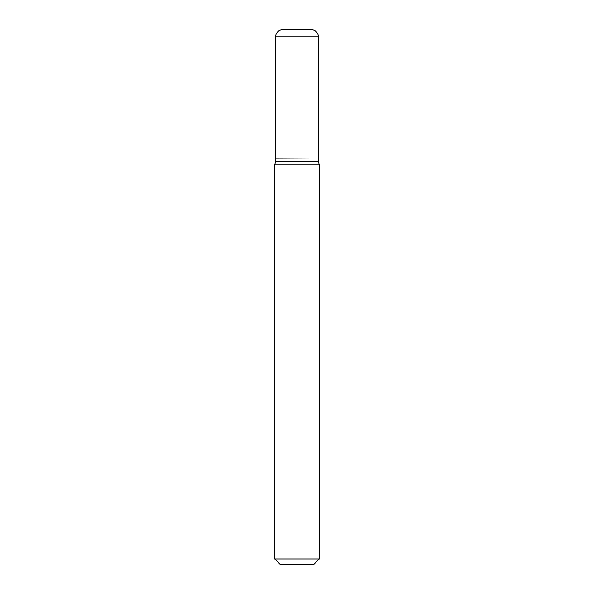 <?xml version="1.0" encoding="UTF-8"?>
<svg xmlns="http://www.w3.org/2000/svg" width="594" height="594" viewBox="0 0 594 594"><rect width="100%" height="100%" fill="white"/><g stroke="black" fill="none" stroke-linecap="round" stroke-linejoin="round"><path stroke-width="0.89" d="M318.384 36.828A7.128 7.128 0 0 0 311.256 29.7L282.744 29.7A7.128 7.128 0 0 0 275.616 36.828L275.616 158.004L318.384 158.004L318.384 36.828L275.616 36.828M318.206 158.004L275.616 158.182L275.616 161.568L274.725 164.894L274.725 558.954L319.275 558.954L313.929 564.3L280.071 564.3L274.725 558.954M318.384 158.182L318.384 161.568L275.616 161.568M318.384 161.568L319.275 164.894L274.725 164.894M319.275 164.894L319.275 558.954"/></g></svg>
